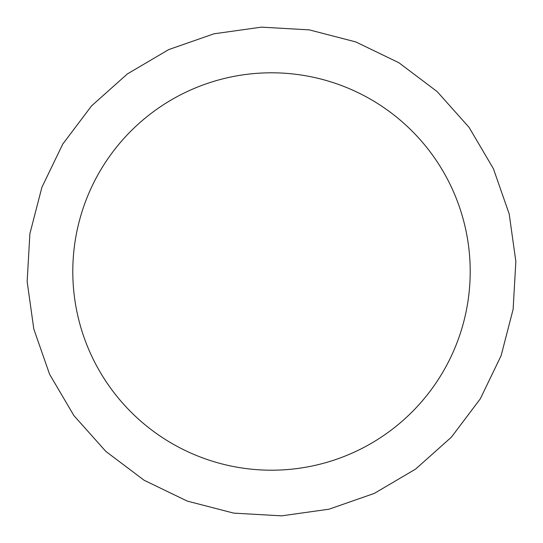 <?xml version="1.0" encoding="UTF-8"?>
<svg xmlns="http://www.w3.org/2000/svg" width="543" height="543" viewBox="0 0 543 543"><rect width="100%" height="100%" fill="white"/><g stroke="black" fill="none" stroke-linecap="round" stroke-linejoin="round"><path stroke-width="0.81" d="M154.402 110.969A198.704 198.704 0 0 1 432.031 154.402A198.704 198.704 0 0 1 388.605 432.031A198.704 198.704 0 0 1 110.969 388.598A198.704 198.704 0 0 1 154.402 110.969M469.077 127.374L437.163 91.597L398.881 62.737L355.706 41.899L309.3 29.879L261.434 27.15L213.956 33.809L168.69 49.603L127.381 73.923L91.604 105.837L62.737 144.112L41.899 187.287L29.885 233.7L27.15 281.559L33.809 329.038L49.603 374.31L73.923 415.626L49.603 374.31L33.809 329.038L27.15 281.559L29.885 233.694L41.899 187.287L62.744 144.112L91.604 105.831L127.381 73.923L168.697 49.603L213.962 33.809L261.434 27.15L309.3 29.879L355.706 41.899L398.881 62.737L437.163 91.597L469.077 127.374L493.397 168.69L509.191 213.956L515.85 261.434L513.121 309.293L501.101 355.706L480.263 398.881L451.403 437.163L415.626 469.077L374.31 493.397L329.044 509.191L281.573 515.85L233.707 513.121L187.301 501.108L144.119 480.263L105.837 451.403L73.923 415.626L105.844 451.403L144.126 480.263L187.301 501.108L233.714 513.121L281.579 515.85L329.051 509.191L374.317 493.397L415.633 469.071L451.403 437.156L480.263 398.881L501.108 355.706L513.121 309.293L515.85 261.427L509.191 213.956L493.397 168.69L469.077 127.374"/></g></svg>
